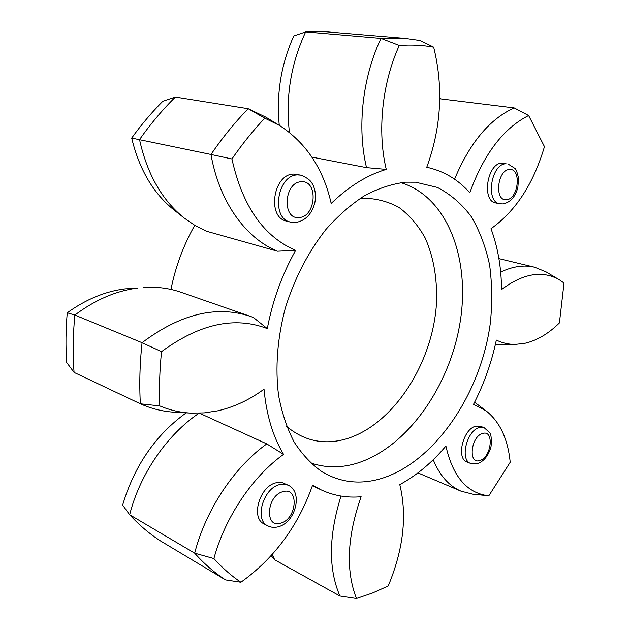 <?xml version="1.0" encoding="UTF-8"?>
<svg xmlns="http://www.w3.org/2000/svg" width="630" height="630" viewBox="0 0 630 630"><rect width="100%" height="100%" fill="white"/><g stroke="black" fill="none" stroke-linecap="round" stroke-linejoin="round"><path stroke-width="0.94" d="M372.472 593.035L388.222 585.987C403.444 549.407 407.303 515.608 399.79 484.604C416.587 475.469 431.967 462.625 445.914 446.072C452.82 476.532 466.94 493.093 488.266 495.755L488.817 495.81L510.198 462.262C507.882 438.921 499.834 421.761 486.037 410.807L473.54 404.31C483.966 384.001 491.565 362.589 496.345 340.082C502.354 343.011 508.654 344.46 515.238 344.413L524.908 343.303C536.933 340.523 548.439 333.735 559.409 322.938L564.023 283.043L559.298 279.759C542.43 270.097 523.176 273.365 501.535 289.556C501.354 267.482 497.834 247.204 490.99 228.714C515.623 211.192 533.445 183.842 544.462 146.656L528.625 115.518C503.543 128.205 483.934 153.94 469.799 192.733C457.955 179.432 443.615 170.935 426.762 167.257C441.268 127.504 443.575 87.46 433.668 47.148C422.659 45.147 411.201 44.588 399.294 45.462C381.977 83.365 377.173 131.796 386.261 169.399C367.322 174.951 348.973 186.299 331.199 203.443C323.324 168.706 306.046 142.687 279.373 125.378L264.765 118.172C253.173 130.473 242.227 144.073 231.934 158.973C242.424 206.167 263.663 236.628 295.659 250.362C282.027 274.672 272.577 300.754 267.309 328.608C234.832 316.079 199.576 323.757 161.548 351.65C159.642 370.196 159.059 388.285 159.799 405.917C169.793 410.13 180.125 412.532 190.796 413.107L204.191 412.902L217.57 410.862C234.006 407.13 249.488 399.9 264.025 389.159C266.388 414.8 272.9 436.535 283.563 454.372C252.811 476.367 225.312 516.765 213.885 558.558C222.288 567.874 231.297 575.773 240.896 582.246C274.334 558.282 298.234 525.916 312.606 485.147L321.103 489.856C333.782 495.739 347.13 498.031 361.124 496.739C347.154 536.524 345.594 570.441 356.446 598.5L372.472 593.035M386.261 169.399L366.526 167.635C356.942 128.181 362.321 77.419 381.032 38.398L405.058 38.383L325.56 31.736L305.644 31.925C290.832 63.858 285.421 97.343 289.43 132.402M275.798 482.863C259.568 486.439 250.535 518.057 264.041 523.892L267.671 525.806C254.166 519.978 263.23 488.258 279.46 484.651L283.98 484.116L288.044 485.155L282.122 482.596L279.051 482.328L275.798 482.863M475.752 426.211C463.105 428.873 455.892 458.648 467.035 461.987L470.665 463.444C459.538 460.113 466.783 430.251 479.414 427.573L484.108 427.652L480.438 426.297L475.752 426.211M502.141 163.091C487.155 162.808 481.249 201.269 495.897 202.97L499.81 203.758C485.171 202.057 491.116 163.493 506.095 163.768L502.141 163.091M293.682 174.085C273.2 173.864 266.711 217.555 286.54 221.083L290.469 222.075C270.64 218.555 277.168 174.715 297.659 174.919L301.061 175.179L293.682 174.085M405.728 182.172C392.348 183.787 378.787 188.189 365.038 195.371C351.422 204.128 338.46 215.397 326.167 229.17C308.227 251.866 294.596 278.239 285.264 308.283C277.334 338.649 275.105 367.684 278.57 395.396C281.878 412.847 287.083 428.416 294.186 442.11C302.219 454.498 311.566 464.428 322.221 471.886C340.665 482.698 360.51 484.872 381.748 478.414C435.417 461.617 481.233 392.821 490.368 322.757C492.369 302.825 492.109 283.563 489.597 264.97C485.777 247.094 479.729 231.06 471.445 216.87C461.947 204.073 450.584 194.253 437.354 187.417L415.619 182.196L405.728 182.172M124.984 288.886L137.836 288.02C116.314 290.737 95.319 299.746 74.852 315.063C72.962 334.664 72.702 353.784 74.072 372.417L66.654 362.47C65.583 346.272 65.788 329.703 67.252 312.771C86.042 299.313 105.281 291.351 124.984 288.886M190.796 413.107L174.967 412.24C163.02 411.595 151.483 408.783 140.356 403.798C139.246 384.009 139.813 363.644 142.065 342.712C180.385 313.898 216.46 305.109 250.275 316.339L180.779 292.202C169.289 288.209 156.941 286.626 143.742 287.453M405.058 38.383L420.163 40.509L433.668 47.148M279.271 125.315C276.224 94.161 281.067 64.37 293.785 35.941L305.644 31.925L381.032 38.398L399.294 45.462M240.896 582.246L225.571 579.907C214.523 572.78 204.222 563.866 194.678 553.172L129.67 514.741L122.622 505.118C134.434 465.696 155.626 434.944 186.196 412.855M194.741 225.327C183.472 245.267 175.542 266.632 170.951 289.422M184.306 218.122L173.911 209.884C153.334 193.402 139.254 169.462 131.678 138.072C141.38 124.622 151.775 112.345 162.839 101.249L175.361 97.059C162.556 109.707 150.609 123.882 139.521 139.577C147.144 174.116 162.067 200.293 184.306 218.122L195.182 225.587L206.608 231.257L277.491 251.213C245.944 238.423 219.327 202.246 210.971 154.468L131.678 138.072M231.934 158.973L210.971 154.468C222.54 137.576 234.943 122.322 248.189 108.706L175.361 97.059M454.569 179.203C469.783 142.813 489.652 119.046 514.182 107.911L439.756 98.76M341.035 496.07C328.639 535.642 328.269 568.953 339.916 596.011L274.672 559.794L272.286 554.431M225.571 579.907L160.603 540.997C149.562 533.901 139.254 525.152 129.67 514.741C139.97 473.799 167.446 434.314 199.072 413.193M159.799 405.917L140.356 403.798L74.072 372.417M161.548 351.65L142.065 342.712L74.852 315.063L67.252 312.771M213.885 558.558L194.678 553.172C205.821 509.528 234.447 466.948 266.797 443.898L199.427 413.185M266.797 443.898L283.563 454.372M488.266 495.755L472.878 494.196L461.002 491.164C448.993 486.021 439.732 475.548 433.212 459.742M515.238 344.413L495.408 344.35M500.661 272.089C512.796 266.325 524.136 264.71 534.681 267.238L546.013 271.861L559.298 279.759M366.526 167.635L311.897 157.114M264.765 118.172L248.189 108.706L265.773 117.117L279.373 125.378M250.275 316.339L253.433 317.512L267.309 328.608M295.659 250.362L277.491 251.213M271.183 555.652L274.672 559.794M440.504 98.461L439.756 98.626M339.916 596.011L356.446 598.5M528.625 115.518L514.182 107.911M509.552 169.501C497.291 169.501 494.117 201.553 506.481 199.671C518.498 199.356 521.774 168.163 509.552 169.501M301.313 181.771C283.894 181.944 281.791 220.012 299.179 217.507C316.166 216.909 318.52 180.038 301.313 181.771M282.839 491.715C266.301 495.794 264.458 529.137 280.972 523.081C297.124 518.742 299.195 486.321 282.839 491.715M482.643 433.479C470.76 436.306 467.925 464.964 479.887 460.483C491.55 457.451 494.487 429.471 482.643 433.479M400.814 182.645C448.19 196.906 470.988 260.497 459.742 324.489C448.725 388.576 405.562 448.954 355.651 463.641C340.058 468.114 325.001 467.854 310.472 462.877M286.689 426.447C303.739 440.661 322.969 444.985 344.389 439.425C391.041 426.833 430.936 367.18 436.173 307.487C437.881 281.649 434.22 258.481 425.179 237.99C418.241 225.485 409.531 215.318 399.058 207.483C387.718 201.254 375.307 198.159 361.809 198.19L360.242 198.324M499.81 203.758L502.929 203.923C510.237 202.514 515.206 197.08 517.828 187.63L518.584 178.518C517.411 173.022 516.261 169.698 515.151 168.541L507.812 163.863M290.469 222.075L295.769 222.492C305.361 220.752 311.7 214.255 314.779 203.002C316.008 196.93 315.559 191.229 313.441 185.913C311.488 182.212 310.598 179.345 301.061 175.179M267.671 525.806C271.152 527.578 274.908 527.838 278.94 526.593C295.801 521.939 303.211 491.636 288.044 485.155M470.665 463.444L477.737 463.609C483.391 461.404 487.533 456.671 490.156 449.426C491.786 447.465 491.778 434.038 489.738 432.708L484.108 427.652M321.103 489.856L312.409 485.738M461.002 491.164L417.958 472.894M534.681 267.238L498.913 258.615M486.037 410.807L474.603 402.239"/></g></svg>

